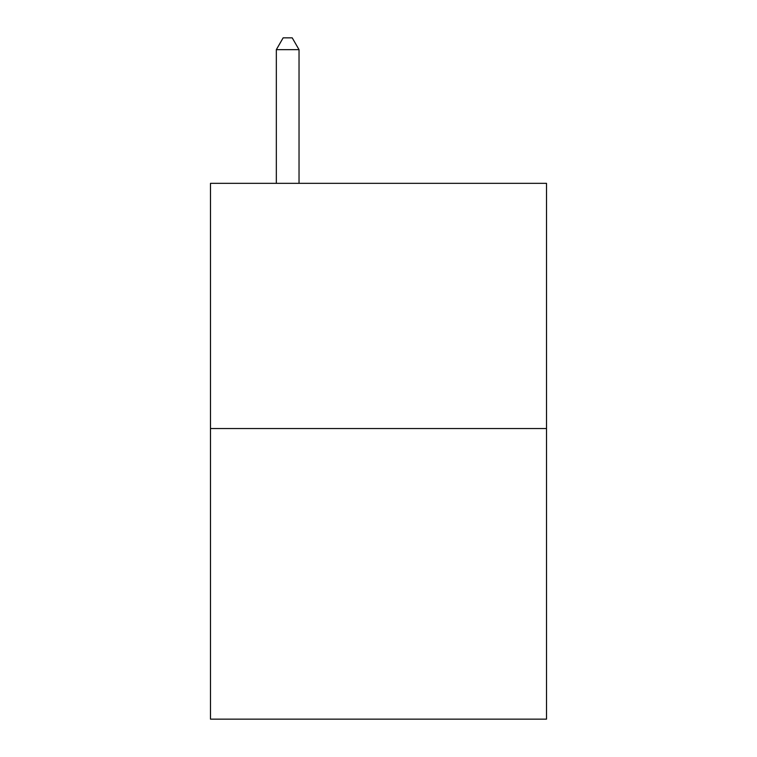 <?xml version="1.0" encoding="UTF-8"?>
<svg xmlns="http://www.w3.org/2000/svg" width="757" height="757" viewBox="0 0 757 757"><rect width="100%" height="100%" fill="white"/><g stroke="black" fill="none" stroke-linecap="round" stroke-linejoin="round"><path stroke-width="1.14" d="M546.507 428.538L546.507 183.336L210.493 183.336L210.493 719.15L546.507 719.15L546.507 428.538L210.493 428.538M299.034 183.336L299.034 49.659L276.333 49.659L276.333 183.336M276.333 49.659L283.146 37.85L292.221 37.85L299.034 49.659"/></g></svg>
